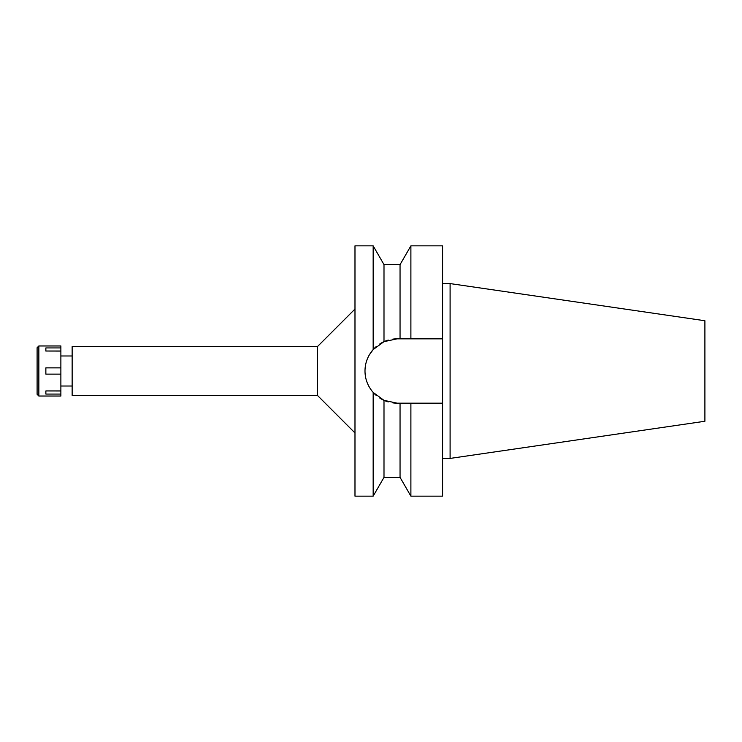 <?xml version="1.0" encoding="UTF-8"?>
<svg xmlns="http://www.w3.org/2000/svg" width="742" height="742" viewBox="0 0 742 742"><rect width="100%" height="100%" fill="white"/><g stroke="black" fill="none" stroke-linecap="round" stroke-linejoin="round"><path stroke-width="1.11" d="M72.141 355.984L60.881 355.984M72.141 386.016L60.881 386.016M72.141 346.597L72.141 395.403L317.437 395.403L317.437 346.597L72.141 346.597M354.982 309.052L317.437 346.597M354.982 432.948L317.437 395.403M392.685 339.15A32.166 32.166 0 0 1 397.155 338.834L383.994 341.654L373.161 349.584L373.161 245.852L354.982 245.852L354.982 496.148L373.161 496.148L373.161 392.416L383.994 400.346A32.166 32.166 0 0 1 379.876 398.129M373.745 348.944L373.161 349.584C367.782 355.798 365.064 362.931 364.99 371C365.064 379.069 367.782 386.202 373.161 392.416L376.231 395.43A32.166 32.166 0 0 1 370.787 389.42M365.518 376.769A32.166 32.166 0 0 1 365.518 365.231M367.086 359.582A32.166 32.166 0 0 1 369.637 354.351M370.787 352.58A32.166 32.166 0 0 1 376.24 346.56M379.885 343.871A32.166 32.166 0 0 1 388.279 340.086L388.085 340.142M388.279 401.914A32.166 32.166 0 0 1 383.994 400.346L397.155 403.166A32.166 32.166 0 0 1 392.685 402.85L393.075 402.906M369.637 387.649A32.166 32.166 0 0 1 367.086 382.418M380.229 398.352L383.994 400.346L383.994 477.375L400.049 477.375L400.049 403.166L410.892 403.166L410.892 496.148L442.584 496.148L442.584 403.166L407.265 403.166L442.584 403.166L442.584 338.834L400.049 338.834L400.049 264.625L383.994 264.625L383.994 341.654L379.969 343.815M369.238 355.028L373.152 349.593M386.35 340.708L388.001 340.17M397.155 403.166L403.657 403.166M397.155 338.834L442.584 338.834L442.584 245.852L410.892 245.852L410.892 338.834L407.265 338.834M405.28 338.834L403.657 338.834M450.097 283.583L704.9 320.739L704.9 421.261L450.097 458.417L450.097 283.583L442.584 283.583M450.097 458.417L442.584 458.417M38.853 396.033L60.881 396.033L60.881 345.967L38.853 345.967L38.853 396.033L37.1 394.28L37.1 347.72L38.853 345.967M60.881 390.941L45.865 390.941L45.865 394.067L60.881 394.067M45.865 390.941L60.881 390.988M60.881 367.874L45.865 367.874L45.865 374.126L60.881 374.126M60.881 351.012L45.865 351.012L60.881 351.059M45.865 351.059L45.865 347.933L60.881 347.933M383.994 264.625L373.161 245.852M383.994 477.375L373.161 496.148M400.049 264.625L410.892 245.852M400.049 477.375L410.892 496.148"/></g></svg>
